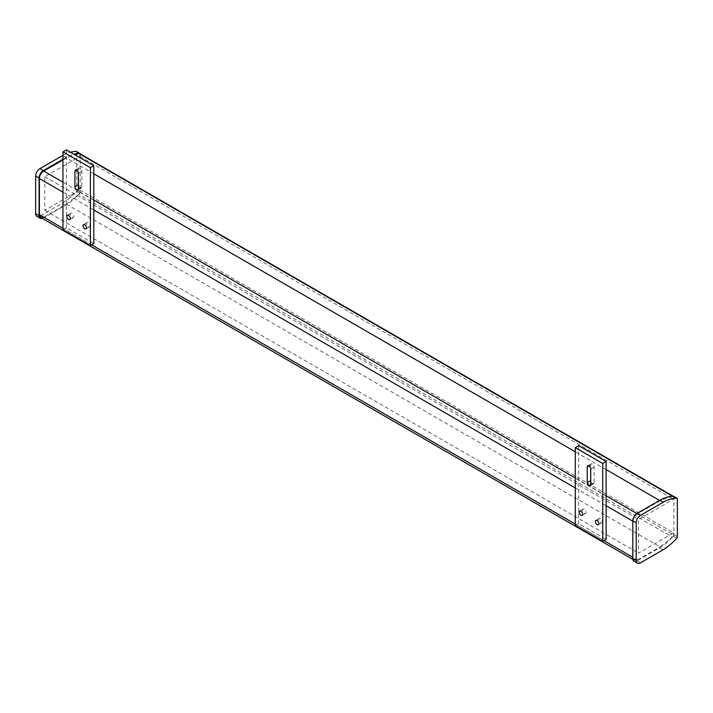 <?xml version="1.0" encoding="UTF-8"?>
<svg xmlns="http://www.w3.org/2000/svg" width="713" height="713" viewBox="0 0 713 713"><rect width="100%" height="100%" fill="white"/><g stroke="black" fill="none" stroke-linecap="round" stroke-linejoin="round"><path stroke-width="0.53" stroke-dasharray="3.56 2.67" d="M40.668 217.492A6.105 3.529 120 0 0 43.716 217.189L637.44 559.972A6.105 3.529 -60 0 1 634.383 560.266A6.105 3.529 -60 0 1 633.117 557.477L632.796 557.29M62.958 159.962L66.389 157.983L74.945 154.819M673.206 496.203L673.125 496.159A1.907 1.105 -60 0 1 673.206 496.203A1.907 1.105 -60 0 1 673.598 497.077L79.883 154.302A1.907 1.105 120 0 0 79.491 153.429M79.883 154.302L79.883 156.423L44.794 176.681L44.794 210.335L79.883 190.077L79.883 192.207L673.598 534.982A1.907 1.105 -60 0 1 672.493 537.156L78.769 194.382A1.907 1.105 120 0 0 79.883 192.207M78.769 194.382L66.389 204.105L43.716 217.189M632.796 521.141L633.117 557.477M633.117 521.328A6.105 3.529 -60 0 1 637.44 513.85L636.852 513.512M79.883 190.077L673.598 532.861L638.518 553.11L638.518 519.456L673.598 499.198L673.598 497.077M673.598 534.982L673.598 532.861M672.484 496.186L660.104 500.758L659.507 500.419M606.13 469.6L575.284 451.792M93.804 173.812L66.389 157.983M79.883 156.423L673.598 499.198M44.794 176.681L638.518 519.456M44.794 210.335L638.518 553.11M66.389 204.105L660.104 546.88L672.493 537.156M637.44 559.972L660.104 546.88M660.104 500.758L637.44 513.85M78.421 185.478A2.478 1.435 -120 0 0 81.335 187.991A2.478 1.435 -120 0 0 81.852 186.851L81.852 171.272A2.478 1.435 -120 0 0 80.765 168.776A2.478 1.435 -120 0 0 78.858 168.108A2.478 1.435 -120 0 0 78.341 169.248L78.341 172.599M72.004 217.465A2.478 1.435 -120 0 0 73.243 217.59A2.478 1.435 -120 0 0 73.626 215.602A2.478 1.435 -120 0 0 72.004 213.419A2.478 1.435 -120 0 0 70.765 213.294A2.478 1.435 -120 0 0 70.382 215.281A2.478 1.435 -120 0 0 72.004 217.465M88.198 226.814A2.478 1.435 -120 0 0 89.437 226.939A2.478 1.435 -120 0 0 89.811 224.952A2.478 1.435 -120 0 0 88.198 222.768A2.478 1.435 -120 0 0 86.95 222.643A2.478 1.435 -120 0 0 86.576 224.631A2.478 1.435 -120 0 0 88.198 226.814M62.958 229.764L66.389 227.786L93.804 243.614M66.389 149.882L66.389 227.786M590.747 481.266A2.478 1.435 -120 0 0 593.662 483.779A2.478 1.435 -120 0 0 594.179 482.639L594.179 467.06A2.478 1.435 -120 0 0 593.091 464.564A2.478 1.435 -120 0 0 591.184 463.896A2.478 1.435 -120 0 0 590.667 465.036L590.667 468.379M584.321 513.253A2.478 1.435 -120 0 0 585.569 513.378A2.478 1.435 -120 0 0 585.943 511.39A2.478 1.435 -120 0 0 584.321 509.207A2.478 1.435 -120 0 0 583.082 509.082A2.478 1.435 -120 0 0 582.708 511.069A2.478 1.435 -120 0 0 584.321 513.253M600.515 522.602A2.478 1.435 -120 0 0 601.754 522.727A2.478 1.435 -120 0 0 602.137 520.74A2.478 1.435 -120 0 0 600.515 518.556A2.478 1.435 -120 0 0 599.276 518.431A2.478 1.435 -120 0 0 598.893 520.419A2.478 1.435 -120 0 0 600.515 522.602M575.284 525.552L578.715 523.574L606.13 539.402M578.715 445.67L578.715 523.574M62.958 159.275L66.211 157.395A45.801 26.443 -60 0 1 73.911 154.222M78.76 153.411A45.801 26.443 -60 0 1 79.393 153.384M62.958 155.318A45.801 26.443 -60 0 1 70.48 152.243M66.211 157.395L62.958 155.514M80.114 153.785A1.907 1.105 -60 0 1 80.204 154.302L80.204 191.824A1.907 1.105 -60 0 1 79.704 193.33A45.801 26.443 -60 0 1 65.703 205.184L43.395 218.062A6.105 3.529 -60 0 1 42.406 218.499M79.704 193.33L76.273 191.351A45.801 26.443 -60 0 1 62.272 203.205L39.973 216.084A6.105 3.529 -60 0 1 36.916 216.387M76.496 151.539A1.907 1.105 -60 0 1 76.781 152.324L76.781 189.845A1.907 1.105 -60 0 1 76.273 191.351M676.842 538.083L673.42 536.105A45.801 26.443 -60 0 1 659.418 547.967L637.11 560.837A6.105 3.529 -60 0 1 634.062 561.14M673.642 496.293A1.907 1.105 -60 0 1 673.919 497.086L673.919 534.607A1.907 1.105 -60 0 1 673.42 536.105M603.973 540.65L575.284 524.082M91.647 244.862L62.958 228.303M62.958 192.153L93.804 209.961M575.284 487.942L606.13 505.749M606.13 495.776L575.284 477.968M93.804 199.988L62.958 182.18M81.852 171.272L78.421 173.25M78.341 169.248L76.674 170.211M81.852 186.851L78.421 188.829M594.179 467.06L590.747 469.038M590.667 465.036L588.991 465.999M594.179 482.639L590.747 484.617M43.395 218.062L39.973 216.084M65.703 205.184L62.272 203.205M80.204 191.824L76.781 189.845M80.204 154.302L76.781 152.324M640.541 562.815L637.11 560.837M662.84 549.946L659.418 547.967M677.35 536.586L673.919 534.607M677.35 499.064L673.919 497.086M632.912 559.42L634.383 560.266M78.858 168.108L75.426 170.086M81.335 187.991L77.913 189.97M69.812 219.568L73.243 217.59M67.334 215.273L70.765 213.294M86.006 228.918L89.437 226.939M83.528 224.622L86.95 222.643M591.184 463.896L587.753 465.874M593.662 483.779L590.23 485.758M582.138 515.356L585.569 513.378M579.66 511.061L583.082 509.082M598.332 524.706L601.754 522.727M595.854 520.41L599.276 518.431"/><path stroke-width="1.07" d="M62.958 228.303L39.402 214.693A6.105 3.529 120 0 0 40.668 217.492L632.912 559.42M39.402 214.693L39.402 178.544L62.958 192.153M62.958 182.18L43.716 171.067A6.105 3.529 120 0 0 39.402 178.544M43.716 171.067L62.958 159.962M74.945 154.819L78.769 153.402L672.493 496.186A1.907 1.105 -60 0 1 673.108 496.159L79.491 153.429A1.907 1.105 120 0 0 78.769 153.402M659.507 500.419L606.13 469.6M575.284 451.792L93.804 173.812M74.918 171.227A2.478 1.435 60 0 1 75.426 170.086A2.478 1.435 60 0 1 77.343 170.755A2.478 1.435 60 0 1 78.421 173.25L78.421 188.829A2.478 1.435 60 0 1 77.913 189.97A2.478 1.435 60 0 1 75.997 189.302A2.478 1.435 60 0 1 74.918 186.806L74.918 171.227L76.674 170.211M78.341 172.599L78.341 184.827A2.478 1.435 -120 0 0 78.421 185.478M68.573 219.452A2.478 1.435 60 0 1 66.951 217.26A2.478 1.435 60 0 1 67.334 215.273A2.478 1.435 60 0 1 69.812 216.707A2.478 1.435 60 0 1 69.812 219.568A2.478 1.435 60 0 1 68.573 219.452M84.767 228.793A2.478 1.435 60 0 1 83.145 226.609A2.478 1.435 60 0 1 83.528 224.622A2.478 1.435 60 0 1 86.006 226.057A2.478 1.435 60 0 1 86.006 228.918A2.478 1.435 60 0 1 84.767 228.793M90.382 167.689L90.382 245.593L93.804 243.614L93.804 165.71L66.389 149.882L62.958 151.86L90.382 167.689L93.804 165.71M90.382 245.593L62.958 229.764L62.958 151.86M587.236 467.015A2.478 1.435 60 0 1 587.753 465.874A2.478 1.435 60 0 1 589.669 466.543A2.478 1.435 60 0 1 590.747 469.038L590.747 484.617A2.478 1.435 60 0 1 590.23 485.758A2.478 1.435 60 0 1 588.323 485.09A2.478 1.435 60 0 1 587.236 482.594L587.236 467.015L588.991 465.999M590.667 468.379L590.667 480.615A2.478 1.435 -120 0 0 590.747 481.266M580.899 515.232A2.478 1.435 60 0 1 579.277 513.048A2.478 1.435 60 0 1 579.66 511.061A2.478 1.435 60 0 1 582.138 512.495A2.478 1.435 60 0 1 582.138 515.356A2.478 1.435 60 0 1 580.899 515.232M597.093 524.581A2.478 1.435 60 0 1 595.471 522.397A2.478 1.435 60 0 1 595.854 520.41A2.478 1.435 60 0 1 598.332 521.845A2.478 1.435 60 0 1 598.332 524.706A2.478 1.435 60 0 1 597.093 524.581M602.708 463.477L602.708 541.381L606.13 539.402L606.13 461.498L578.715 445.67L575.284 447.648L602.708 463.477L606.13 461.498M602.708 541.381L575.284 525.552L575.284 447.648M73.911 154.222A45.801 26.443 -60 0 1 78.76 153.411M79.393 153.384A45.801 26.443 -60 0 1 79.678 153.375L76.246 151.397A1.907 1.105 -60 0 1 76.38 151.45A1.907 1.105 -60 0 1 76.496 151.539M70.48 152.243A45.801 26.443 -60 0 1 76.246 151.397M42.406 218.499A6.105 3.529 -60 0 1 40.338 218.365A6.105 3.529 -60 0 1 39.081 215.602L39.081 178.018A6.105 3.529 -60 0 1 43.395 170.567L62.958 159.275M40.338 218.365L36.916 216.387A6.105 3.529 -60 0 1 35.65 213.624L35.65 176.04A6.105 3.529 -60 0 1 39.973 168.589L62.789 155.416M676.824 498.129A1.907 1.105 -60 0 1 676.958 498.191A1.907 1.105 -60 0 1 677.35 499.064L677.35 536.586A1.907 1.105 -60 0 1 676.842 538.083A45.801 26.443 -60 0 1 662.84 549.946L640.541 562.815A6.105 3.529 -60 0 1 637.484 563.118A6.105 3.529 -60 0 1 636.219 560.356L636.219 522.781A6.105 3.529 -60 0 1 640.541 515.33L663.357 502.157A45.801 26.443 -60 0 1 676.824 498.129L673.393 496.15A1.907 1.105 -60 0 1 673.527 496.212A1.907 1.105 -60 0 1 673.642 496.293M663.357 502.157L659.926 500.178A45.801 26.443 -60 0 1 673.393 496.15M637.484 563.118L634.062 561.14A6.105 3.529 -60 0 1 632.796 558.377L632.796 520.802A6.105 3.529 -60 0 1 637.11 513.351L659.926 500.178M632.796 557.29L603.973 540.65M575.284 524.082L91.647 244.862M93.804 209.961L575.284 487.942M606.13 505.749L632.796 521.141M636.852 513.512L606.13 495.776M575.284 477.968L93.804 199.988M78.341 184.827L74.918 186.806M590.667 480.615L587.236 482.594M43.395 170.567L39.973 168.589M39.081 178.018L35.65 176.04M39.081 215.602L35.65 213.624M640.541 515.33L637.11 513.351M636.219 522.781L632.796 520.802M636.219 560.356L632.796 558.377M79.811 153.429L76.38 151.45M676.958 498.191L673.527 496.212"/></g></svg>
